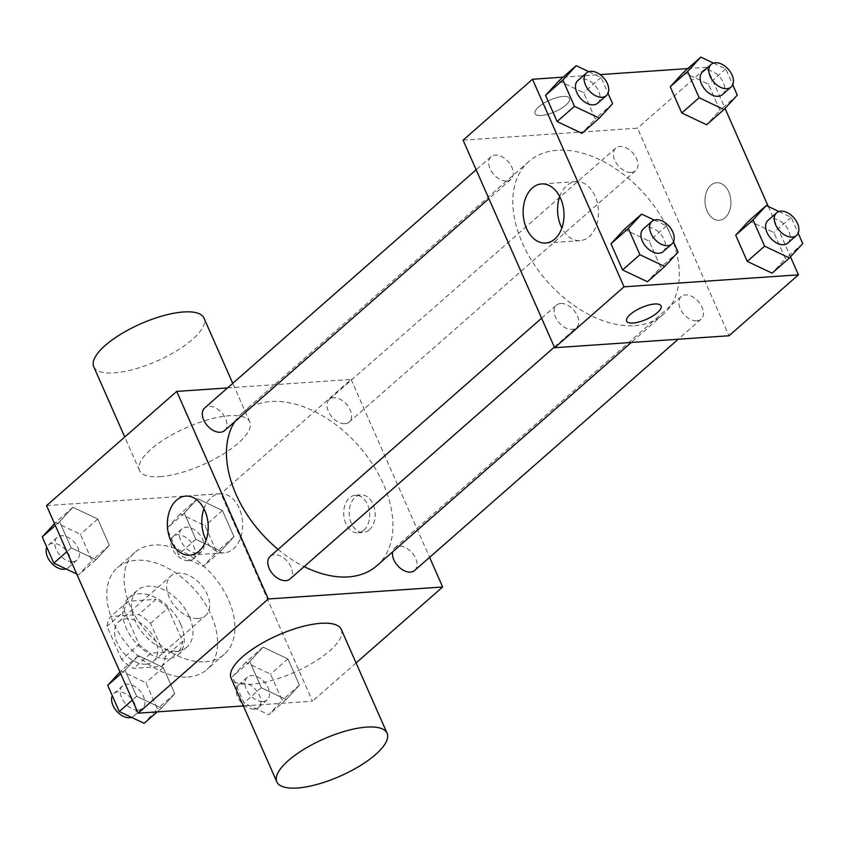 <?xml version="1.0" encoding="UTF-8"?>
<svg xmlns="http://www.w3.org/2000/svg" width="845" height="845" viewBox="0 0 845 845"><rect width="100%" height="100%" fill="white"/><g stroke="black" fill="none" stroke-linecap="round" stroke-linejoin="round"><path stroke-width="0.63" stroke-dasharray="4.22 3.17" d="M198.216 618.498A26.353 16.932 48.7 0 0 205.588 615.604A26.353 16.932 48.7 0 0 200.93 584.624A26.353 16.932 48.7 0 0 170.827 575.973A26.353 16.932 48.7 0 0 171.884 602.189A26.353 16.932 48.7 0 0 198.216 618.498M146.153 664.17A26.353 16.932 48.7 0 0 153.526 661.286A26.353 16.932 48.7 0 0 148.868 630.307A26.353 16.932 48.7 0 0 118.765 621.656A26.353 16.932 48.7 0 0 119.821 647.872A26.353 16.932 48.7 0 0 146.153 664.17M121.68 659.607L107.009 626.325A35.786 22.984 48.7 0 1 110.716 616.491L138.675 614.568A35.786 22.984 48.7 0 1 150.6 623.335L165.282 656.618A35.786 22.984 48.7 0 1 161.564 666.452L133.605 668.374A35.786 22.984 48.7 0 1 121.68 659.607L139.034 644.386L124.363 611.104L107.009 626.325M150.6 623.335L167.954 608.104L182.636 641.387L165.282 656.618M161.564 666.452L178.918 651.231L150.959 653.153L133.605 668.374M178.918 651.231A35.786 22.984 48.7 0 0 182.636 641.387M167.954 608.104A35.786 22.984 48.7 0 0 156.029 599.337L138.675 614.568M124.363 611.104A35.786 22.984 48.7 0 1 128.07 601.26L156.029 599.337M139.034 644.386A35.786 22.984 48.7 0 0 150.959 653.153M180.745 624.37A37.655 24.178 -131.3 0 1 178.327 654.548A37.655 24.178 -131.3 0 1 135.316 642.189A37.655 24.178 -131.3 0 1 128.662 597.943A37.655 24.178 -131.3 0 1 180.745 624.37M189.417 616.755A37.655 24.178 48.7 0 0 137.344 590.328A37.655 24.178 48.7 0 0 138.865 627.782A37.655 24.178 48.7 0 0 176.478 651.062A37.655 24.178 48.7 0 0 187.009 646.932A37.655 24.178 48.7 0 0 189.417 616.755M128.07 601.26L110.716 616.491M187.917 677.014A67.769 43.528 48.7 0 0 206.877 669.578A67.769 43.528 48.7 0 0 194.889 589.926A67.769 43.528 48.7 0 0 117.476 567.682A67.769 43.528 48.7 0 0 120.212 635.091A67.769 43.528 48.7 0 0 187.917 677.014M205.282 661.783A67.769 43.528 48.7 0 0 224.231 654.347A67.769 43.528 48.7 0 0 212.253 574.695A67.769 43.528 48.7 0 0 134.83 552.461A67.769 43.528 48.7 0 0 137.566 619.871A67.769 43.528 48.7 0 0 205.282 661.783M197.582 498.698L222.436 510.496L234.002 536.712L220.703 551.13L195.85 539.332L184.284 513.116L197.582 498.698L222.436 510.496L234.002 536.712L220.703 551.13L195.85 539.332L184.284 513.116L197.582 498.698L180.228 513.929L205.081 525.727L216.647 551.943L203.349 566.361L178.496 554.563L166.93 528.347L180.228 513.929M72.902 507.264L97.756 519.062L109.311 545.279L96.024 559.696L71.17 547.898L59.604 521.682L72.902 507.264L97.756 519.062L109.311 545.279L96.024 559.696L71.17 547.898L59.604 521.682L72.902 507.264L55.538 522.495L80.391 534.293L91.957 560.51L78.669 574.927L76.726 574.009M46.559 505.606L220.946 493.628L312.492 701.192L243.36 705.945M263.038 647.112L287.891 658.91L299.457 685.126L286.159 699.544L261.306 687.745L249.75 661.529L263.038 647.112L287.891 658.91L299.457 685.126L286.159 699.544L261.306 687.745L249.75 661.529L263.038 647.112L245.684 662.343L270.537 674.13L282.103 700.347L268.805 714.764L243.951 702.966L232.396 676.76L245.684 662.343M138.358 655.678L163.212 667.476L174.767 693.692L161.479 708.11L136.626 696.312L125.06 670.096L138.358 655.678L163.212 667.476L174.767 693.692L161.479 708.11L136.626 696.312L125.06 670.096L138.358 655.678L121.004 670.909L145.858 682.697L157.413 708.913L144.125 723.331M356.083 662.955L312.492 701.192M227.527 387.918L351.108 379.426L220.946 493.628M351.108 379.426L429.598 557.373M369.328 529.878A18.822 12.96 -93.9 0 0 374.419 508.31A18.822 12.96 -93.9 0 0 360.878 494.885A18.822 12.96 -93.9 0 0 349.249 514.552A18.822 12.96 -93.9 0 0 363.466 532.445A18.822 12.96 -93.9 0 0 369.328 529.878M376.838 565.727A101.812 65.382 48.7 0 0 358.84 446.075A101.812 65.382 48.7 0 0 242.547 412.666A101.812 65.382 48.7 0 0 234.899 421.518M278.068 549.408A101.812 65.382 48.7 0 0 304.147 566.604M224.559 430.601A15.062 9.675 48.7 0 0 221.897 412.899A15.062 9.675 48.7 0 0 204.691 407.955M345.024 423.683A15.062 9.675 48.7 0 0 349.238 422.035A15.062 9.675 48.7 0 0 346.577 404.332A15.062 9.675 48.7 0 0 329.37 399.389A15.062 9.675 48.7 0 0 329.983 414.367A15.062 9.675 48.7 0 0 345.024 423.683M414.694 570.438A15.062 9.675 48.7 0 0 412.033 552.746A15.062 9.675 48.7 0 0 394.826 547.803A15.062 9.675 48.7 0 0 392.619 551.88M270.146 556.369A15.062 9.675 -131.3 0 1 274.361 554.711A15.062 9.675 -131.3 0 1 289.402 564.027A15.062 9.675 -131.3 0 1 290.015 579.005M159.927 476.654A60.238 20.312 156.2 0 0 222.467 454.578A60.238 20.312 156.2 0 0 249.761 421.887A60.238 20.312 156.2 0 0 186.439 427.612A60.238 20.312 156.2 0 0 139.52 470.517A60.238 20.312 156.2 0 0 159.927 476.654M341.306 629.462A60.238 20.312 -23.8 0 1 294.387 672.356A60.238 20.312 -23.8 0 1 231.065 678.081M93.742 366.73A60.238 20.312 156.2 0 0 114.149 372.877A60.238 20.312 156.2 0 0 176.7 350.802A60.238 20.312 156.2 0 0 203.983 318.111M203.93 508.743A29.617 20.386 86.1 0 1 220.196 493.733A29.617 20.386 86.1 0 1 241.49 514.848A29.617 20.386 86.1 0 1 233.484 548.785A29.617 20.386 86.1 0 1 224.263 552.82A29.617 20.386 86.1 0 1 206.095 540.177M363.836 530.259A18.822 12.96 -93.9 0 0 368.927 508.679A18.822 12.96 -93.9 0 0 355.386 495.254A18.822 12.96 -93.9 0 0 343.757 514.932A18.822 12.96 -93.9 0 0 357.974 532.825A18.822 12.96 -93.9 0 0 363.836 530.259M634.732 325.652A101.812 65.382 48.7 0 0 663.198 314.477A101.812 65.382 48.7 0 0 645.2 194.825A101.812 65.382 48.7 0 0 528.907 161.427A101.812 65.382 48.7 0 0 533.005 262.689A101.812 65.382 48.7 0 0 634.732 325.652M560.71 303.471A15.062 9.675 -131.3 0 1 575.762 312.787A15.062 9.675 -131.3 0 1 576.374 327.765A15.062 9.675 -131.3 0 1 559.168 322.822A15.062 9.675 -131.3 0 1 556.506 305.119A15.062 9.675 -131.3 0 1 560.71 303.471M631.384 172.433A15.062 9.675 48.7 0 0 635.598 170.785A15.062 9.675 48.7 0 0 632.937 153.082A15.062 9.675 48.7 0 0 615.73 148.139A15.062 9.675 48.7 0 0 616.343 163.127A15.062 9.675 48.7 0 0 631.384 172.433M696.84 320.846A15.062 9.675 48.7 0 0 701.054 319.199A15.062 9.675 48.7 0 0 698.393 301.496A15.062 9.675 48.7 0 0 681.186 296.553A15.062 9.675 48.7 0 0 681.799 311.53A15.062 9.675 48.7 0 0 696.84 320.846M506.704 180.999A15.062 9.675 48.7 0 0 510.908 179.351A15.062 9.675 48.7 0 0 508.246 161.648A15.062 9.675 48.7 0 0 491.051 156.705A15.062 9.675 48.7 0 0 491.653 171.693A15.062 9.675 48.7 0 0 506.704 180.999M463.081 140.164L637.468 128.176L729.013 335.75M687.809 68.582L706.885 67.273L637.468 128.176M706.885 67.273L725.042 108.424M768.274 206.444L790.497 256.827M725.105 217.725A18.822 12.96 -93.9 0 0 730.196 196.146A18.822 12.96 -93.9 0 0 716.666 182.731A18.822 12.96 -93.9 0 0 705.026 202.399A18.822 12.96 -93.9 0 0 719.243 220.291A18.822 12.96 -93.9 0 0 725.105 217.725A18.822 12.96 -93.9 0 0 730.186 196.146A18.822 12.96 -93.9 0 0 716.655 182.731A18.822 12.96 -93.9 0 0 705.015 202.399A18.822 12.96 -93.9 0 0 719.232 220.291A18.822 12.96 -93.9 0 0 725.094 217.725M558.841 80.909L583.694 92.707L595.25 118.923L581.962 133.341L595.25 118.923L583.694 92.707L558.841 80.909M748.976 220.756L773.83 232.544L785.396 258.76L772.108 273.178L785.396 258.76L773.83 232.544L748.976 220.756M563.119 77.148L600.13 74.603M683.52 72.343L708.374 84.141L719.94 110.357L706.642 124.775L719.94 110.357L708.374 84.141L683.52 72.343M624.297 229.322L649.15 241.11L660.716 267.326L647.418 281.744L660.716 267.326L649.15 241.11L624.297 229.322M541.444 115.48A18.822 6.348 156.2 0 0 560.985 108.582A18.822 6.348 156.2 0 0 569.519 98.369A18.822 6.348 156.2 0 0 549.725 100.154A18.822 6.348 156.2 0 0 535.065 113.557A18.822 6.348 156.2 0 0 541.444 115.48A18.822 6.348 156.2 0 0 560.995 108.593A18.822 6.348 156.2 0 0 569.519 98.379A18.822 6.348 156.2 0 0 549.736 100.164A18.822 6.348 156.2 0 0 535.065 113.568A18.822 6.348 156.2 0 0 541.444 115.49M626.61 321.111L626.61 321.121A18.822 6.348 -23.8 0 1 626.61 321.111A18.822 6.348 -23.8 0 1 635.134 310.897A18.822 6.348 -23.8 0 1 654.685 303.999A18.822 6.348 -23.8 0 1 661.054 305.922A18.822 6.348 -23.8 0 1 661.065 305.922L661.065 305.932M559.707 196.589A29.617 20.386 86.1 0 1 575.984 181.58A29.617 20.386 86.1 0 1 597.267 202.694A29.617 20.386 86.1 0 1 589.261 236.632A29.617 20.386 86.1 0 1 580.04 240.667A29.617 20.386 86.1 0 1 561.872 228.023M654.262 220.08L666.504 225.89L673.486 241.723M663.145 251.63A15.062 9.675 48.7 0 0 660.484 233.928A15.062 9.675 48.7 0 0 643.277 228.984M666.504 225.89L649.15 241.11M678.07 252.106L660.716 267.326M588.807 71.667L601.048 77.476L608.03 93.309M597.69 103.217A15.062 9.675 48.7 0 0 595.028 85.514A15.062 9.675 48.7 0 0 577.822 80.571M601.048 77.476L583.694 92.707M612.604 103.692L595.25 118.923M778.942 211.514L791.184 217.323L798.166 233.146M787.825 243.064A15.062 9.675 48.7 0 0 785.163 225.362A15.062 9.675 48.7 0 0 767.968 220.418M791.184 217.323L773.83 232.544M802.75 243.54L785.396 258.76M713.486 63.1L725.728 68.91L732.71 84.743M722.369 94.651A15.062 9.675 48.7 0 0 719.708 76.948A15.062 9.675 48.7 0 0 702.501 72.005M725.728 68.91L708.374 84.141M737.294 95.126L719.94 110.357M119.958 672.029L121.004 670.909M138.284 710.096A15.062 9.675 48.7 0 0 142.499 708.437A15.062 9.675 48.7 0 0 139.837 690.745A15.062 9.675 48.7 0 0 122.631 685.802A15.062 9.675 48.7 0 0 123.233 700.78A15.062 9.675 48.7 0 0 138.284 710.096M163.212 667.476L145.858 682.697M174.767 693.692L157.413 708.913M161.479 708.11L157.191 711.87M136.626 696.312L132.338 700.072M125.06 670.096L120.772 673.856M131.514 717.352A15.062 9.675 48.7 0 0 133.816 716.053A15.062 9.675 48.7 0 0 131.155 698.35A15.062 9.675 48.7 0 0 113.948 693.407A15.062 9.675 48.7 0 0 112.29 695.71M54.502 523.615L55.538 522.495M72.828 561.682A15.062 9.675 48.7 0 0 77.032 560.034A15.062 9.675 48.7 0 0 74.371 542.332A15.062 9.675 48.7 0 0 57.175 537.388A15.062 9.675 48.7 0 0 57.777 552.366A15.062 9.675 48.7 0 0 72.828 561.682M97.756 519.062L80.391 534.293M109.311 545.279L91.957 560.51M96.024 559.696L78.669 574.927M71.17 547.898L66.871 551.669M59.604 521.682L55.316 525.453M66.058 568.938A15.062 9.675 48.7 0 0 68.36 567.639A15.062 9.675 48.7 0 0 65.699 549.947A15.062 9.675 48.7 0 0 48.492 545.004A15.062 9.675 48.7 0 0 46.834 547.296M262.964 701.53A15.062 9.675 48.7 0 0 267.178 699.871A15.062 9.675 48.7 0 0 264.517 682.168A15.062 9.675 48.7 0 0 247.31 677.236A15.062 9.675 48.7 0 0 247.923 692.213A15.062 9.675 48.7 0 0 262.964 701.53M287.891 658.91L270.537 674.13M299.457 685.126L282.103 700.347M286.159 699.544L268.805 714.764M261.306 687.745L243.951 702.966M249.75 661.529L232.396 676.76M254.292 709.135A15.062 9.675 48.7 0 0 258.496 707.487A15.062 9.675 48.7 0 0 255.834 689.784A15.062 9.675 48.7 0 0 238.639 684.841A15.062 9.675 48.7 0 0 239.241 699.829A15.062 9.675 48.7 0 0 254.292 709.135M197.508 553.116A15.062 9.675 48.7 0 0 201.723 551.468A15.062 9.675 48.7 0 0 199.061 533.765A15.062 9.675 48.7 0 0 181.855 528.822A15.062 9.675 48.7 0 0 182.467 543.8A15.062 9.675 48.7 0 0 197.508 553.116M222.436 510.496L205.081 525.727M234.002 536.712L216.647 551.943M220.703 551.13L203.349 566.361M195.85 539.332L178.496 554.563M184.284 513.116L166.93 528.347M188.836 560.731A15.062 9.675 48.7 0 0 193.04 559.073A15.062 9.675 48.7 0 0 190.379 541.381A15.062 9.675 48.7 0 0 173.183 536.438A15.062 9.675 48.7 0 0 173.785 551.415A15.062 9.675 48.7 0 0 188.836 560.731M153.526 661.286L205.588 615.604M118.765 621.656L170.827 575.973M137.344 590.328L128.662 597.943M187.009 646.932L178.327 654.548M134.83 552.461L117.476 567.682M224.231 654.347L206.877 669.578M249.761 421.887L232.755 383.334M139.52 470.517L124.743 437.013M220.196 493.733L185.763 496.099M224.263 552.82L189.819 555.186M357.974 532.825L363.466 532.445M355.386 495.254L360.878 494.885M528.907 161.427L242.547 412.666M663.198 314.477L631.31 342.457M554.352 347.084L576.374 327.765M541.603 318.195L556.506 305.119M615.73 148.139L329.37 399.389M635.598 170.785L349.238 422.035M681.186 296.553L394.826 547.803M701.054 319.199L678.208 339.236M491.051 156.705L476.147 169.782M510.908 179.351L488.896 198.67M575.984 181.58L541.539 183.946M580.04 240.667L545.595 243.033M122.631 685.802L113.948 693.407M142.499 708.437L133.816 716.053M57.175 537.388L48.492 545.004M77.032 560.034L68.36 567.639M247.31 677.236L238.639 684.841M267.178 699.871L258.496 707.487M181.855 528.822L173.183 536.438M201.723 551.468L193.04 559.073"/><path stroke-width="1.27" d="M243.36 705.945L138.115 713.18L46.559 505.606L176.732 391.404L227.527 387.918M429.598 557.373L442.653 586.99L356.083 662.955M304.147 566.604A101.812 65.382 48.7 0 0 348.372 576.903A101.812 65.382 48.7 0 0 376.838 565.727L631.31 342.457M234.899 421.518A101.812 65.382 48.7 0 0 278.068 549.408M442.653 586.99L268.277 598.978L176.732 391.404M476.147 169.782L204.691 407.955A15.062 9.675 48.7 0 0 205.293 422.933A15.062 9.675 48.7 0 0 220.344 432.249A15.062 9.675 48.7 0 0 224.559 430.601L488.896 198.67M392.619 551.88A15.062 9.675 48.7 0 0 397.551 565.569A15.062 9.675 48.7 0 0 410.48 572.097A15.062 9.675 48.7 0 0 414.694 570.438L678.208 339.236M554.352 347.084L290.015 579.005A15.062 9.675 -131.3 0 1 272.808 574.072A15.062 9.675 -131.3 0 1 270.146 556.369L541.603 318.195M268.277 598.978L138.115 713.18M199.04 551.151A29.617 20.386 86.1 0 1 189.819 555.186A29.617 20.386 86.1 0 1 167.458 527.048A29.617 20.386 86.1 0 1 185.763 496.099A29.617 20.386 86.1 0 1 207.046 517.214A29.617 20.386 86.1 0 1 199.04 551.151M276.843 781.868L231.065 678.081A60.238 20.312 -23.8 0 1 258.348 645.39A60.238 20.312 -23.8 0 1 320.899 623.314A60.238 20.312 -23.8 0 1 341.306 629.462L387.084 733.249A60.238 20.312 -23.8 0 1 340.155 776.143A60.238 20.312 -23.8 0 1 276.843 781.868A60.238 20.312 -23.8 0 1 304.126 749.177A60.238 20.312 -23.8 0 1 366.667 727.101A60.238 20.312 -23.8 0 1 387.084 733.249M232.755 383.334L203.983 318.111A60.238 20.312 156.2 0 0 140.661 323.836A60.238 20.312 156.2 0 0 93.742 366.73L124.743 437.013M206.095 540.177A29.617 20.386 86.1 0 1 203.93 508.743M790.497 256.827L798.44 274.836L729.013 335.75L554.637 347.728L463.081 140.164L532.508 79.25L563.119 77.148M725.042 108.424L768.274 206.444M608.03 93.309L612.604 103.692L599.316 118.11L581.962 133.341L557.109 121.543L545.543 95.327L558.841 80.909L576.195 65.678L588.807 71.667M798.166 233.146L802.75 243.54L789.462 257.957L772.098 273.178L747.244 261.38L735.689 235.174L748.976 220.756L766.33 205.525L778.942 211.514M600.13 74.603L687.809 68.582M798.44 274.836L624.054 286.814L532.508 79.25M732.71 84.743L737.294 95.126L723.996 109.544L706.642 124.775L681.788 112.976L670.233 86.76L683.52 72.343L700.875 57.111L713.486 63.1M673.486 241.723L678.07 252.106L664.772 266.524L647.418 281.744L622.564 269.946L610.998 243.74L624.297 229.322L641.651 214.091L654.262 220.08M624.054 286.814L554.637 347.728M554.816 238.998A29.617 20.386 86.1 0 1 545.595 243.033A29.617 20.386 86.1 0 1 523.235 214.883A29.617 20.386 86.1 0 1 541.539 183.946A29.617 20.386 86.1 0 1 562.833 205.06A29.617 20.386 86.1 0 1 554.816 238.998M654.685 304.01A18.822 6.348 -23.8 0 1 661.065 305.932A18.822 6.348 -23.8 0 1 646.404 319.336A18.822 6.348 -23.8 0 1 626.61 321.121A18.822 6.348 -23.8 0 1 635.144 310.907A18.822 6.348 -23.8 0 1 654.685 304.01M661.065 305.922A18.822 6.348 -23.8 0 1 646.393 319.325A18.822 6.348 -23.8 0 1 626.61 321.121M561.872 228.023A29.617 20.386 86.1 0 1 559.707 196.589M664.772 266.524L639.918 254.725L628.353 228.509L641.651 214.091M651.96 221.369L643.277 228.984A15.062 9.675 48.7 0 0 643.89 243.962A15.062 9.675 48.7 0 0 658.931 253.278A15.062 9.675 48.7 0 0 663.145 251.63L671.817 244.015A15.062 9.675 48.7 0 0 669.155 226.312A15.062 9.675 48.7 0 0 651.96 221.369A15.062 9.675 48.7 0 0 652.562 236.346A15.062 9.675 48.7 0 0 667.613 245.663A15.062 9.675 48.7 0 0 671.817 244.015M647.418 281.744L622.564 269.946L610.998 243.74L624.297 229.322M639.918 254.725L622.564 269.946M628.353 228.509L610.998 243.74M599.316 118.11L574.463 106.312L562.897 80.095L576.195 65.678M586.504 72.955L577.822 80.571A15.062 9.675 48.7 0 0 578.434 95.548A15.062 9.675 48.7 0 0 593.475 104.864A15.062 9.675 48.7 0 0 597.69 103.217L606.361 95.601A15.062 9.675 48.7 0 0 603.7 77.898A15.062 9.675 48.7 0 0 586.504 72.955A15.062 9.675 48.7 0 0 587.106 87.943A15.062 9.675 48.7 0 0 602.158 97.259A15.062 9.675 48.7 0 0 606.361 95.601M581.962 133.341L557.109 121.543L545.543 95.327L558.841 80.909M574.463 106.312L557.109 121.543M562.897 80.095L545.543 95.327M789.462 257.957L764.609 246.159L753.043 219.943L766.33 205.525M776.639 212.803L767.968 220.418A15.062 9.675 48.7 0 0 768.57 235.396A15.062 9.675 48.7 0 0 783.621 244.712A15.062 9.675 48.7 0 0 787.825 243.064L796.508 235.449A15.062 9.675 48.7 0 0 793.846 217.746A15.062 9.675 48.7 0 0 776.639 212.803A15.062 9.675 48.7 0 0 777.252 227.78A15.062 9.675 48.7 0 0 792.293 237.096A15.062 9.675 48.7 0 0 796.508 235.449M772.098 273.178L747.244 261.38L735.689 235.174L748.976 220.756M764.609 246.159L747.244 261.38M753.043 219.943L735.689 235.174M723.996 109.544L699.142 97.745L687.587 71.529L700.875 57.111M711.184 64.389L702.501 72.005A15.062 9.675 48.7 0 0 703.114 86.982A15.062 9.675 48.7 0 0 718.165 96.298A15.062 9.675 48.7 0 0 722.369 94.651L731.052 87.035A15.062 9.675 48.7 0 0 728.39 69.332A15.062 9.675 48.7 0 0 711.184 64.389A15.062 9.675 48.7 0 0 711.786 79.377A15.062 9.675 48.7 0 0 726.837 88.683A15.062 9.675 48.7 0 0 731.052 87.035M706.642 124.775L681.788 112.976L670.233 86.76L683.52 72.343M699.142 97.745L681.788 112.976M687.587 71.529L670.233 86.76M157.191 711.87L144.125 723.331L119.272 711.532L107.706 685.327L119.958 672.029M132.338 700.072L119.272 711.532M120.772 673.856L107.706 685.327M112.29 695.71A15.062 9.675 48.7 0 0 115.818 710.149A15.062 9.675 48.7 0 0 129.602 717.701A15.062 9.675 48.7 0 0 131.514 717.352M76.726 574.009L53.816 563.129L42.25 536.913L54.502 523.615M66.871 551.669L53.816 563.129M55.316 525.453L42.25 536.913M46.834 547.296A15.062 9.675 48.7 0 0 50.362 561.745A15.062 9.675 48.7 0 0 64.146 569.298A15.062 9.675 48.7 0 0 66.058 568.938"/></g></svg>
